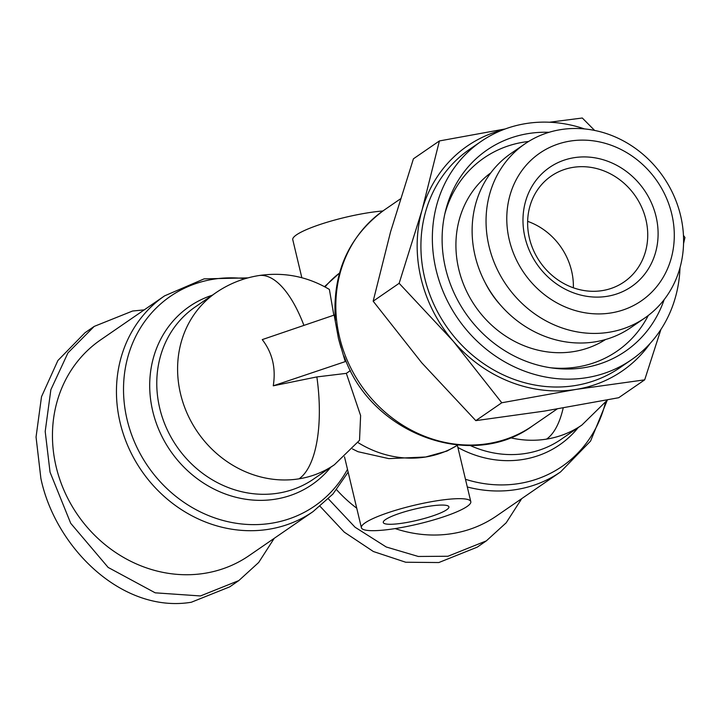 <?xml version="1.0" encoding="UTF-8"?>
<svg xmlns="http://www.w3.org/2000/svg" width="721" height="721" viewBox="0 0 721 721"><rect width="100%" height="100%" fill="white"/><g stroke="black" fill="none" stroke-linecap="round" stroke-linejoin="round"><path stroke-width="1.08" d="M521.725 498.635L506.196 522.788L486.342 540.876L477.194 547.167L438.828 562.542L405.716 562.236L373.379 551.52L344.287 532.152L320.097 506.331M350.397 370.567L346.332 373.361L316.861 376.921L273.259 385.816C276.071 368.161 272.403 352.758 262.255 339.609L334.156 315.086L334.995 315.095L335.229 318.421C332.615 272.286 348.856 236.218 383.96 210.217A130.952 118.091 -124.5 0 0 339.528 337.122A130.952 118.091 -124.5 0 0 532.422 425.967C472.769 470.182 375.118 435.547 346.035 361.347L273.259 385.816M303.92 325.396A104.437 41.476 80.9 0 0 258.65 275.593C283.876 271.826 307.452 276.44 329.38 289.436L333.832 315.194M345.161 361.293L338.482 338.591L334.156 315.086M343.908 356.012L346.017 361.302M144.227 309.877L132.583 311.021L94.217 326.397L85.06 332.696L57.887 360.527L41.512 396.721L36.05 437.052L40.89 478.465C55.184 547.158 121.903 613.715 191.308 602.251L229.684 586.876L238.831 580.576L258.677 562.488L274.214 538.335M467.307 486.972A130.952 118.091 -124.5 0 0 560.568 471.913L496.562 515.948A130.952 118.091 -124.5 0 1 452.238 533.603A130.952 118.091 -124.5 0 1 395.189 528.592M382.851 210.983A56.238 9.571 166.6 0 0 296.52 234.83A56.238 9.571 166.6 0 0 292.771 239.696L301.838 277.729M467.055 506.502A56.238 9.571 -13.4 0 1 406.995 526.465A56.238 9.571 -13.4 0 1 361.392 527.709A56.238 9.571 -13.4 0 1 365.132 522.851A56.238 9.571 -13.4 0 1 425.192 502.879A56.238 9.571 -13.4 0 1 470.795 501.645A56.238 9.571 -13.4 0 1 467.055 506.502M164.586 295.862L100.579 339.906A130.952 118.091 55.5 0 0 56.157 466.811A130.952 118.091 55.5 0 0 249.042 555.657L313.049 511.613A130.952 118.091 -124.5 0 1 120.155 422.776A130.952 118.091 -124.5 0 1 164.586 295.862L204.115 278.865L247.979 277.882M385.519 519.58A33.743 5.741 -13.4 0 1 421.551 507.593A33.743 5.741 -13.4 0 1 448.913 506.854A33.743 5.741 -13.4 0 1 446.669 509.765A33.743 5.741 -13.4 0 1 410.637 521.752A33.743 5.741 -13.4 0 1 383.275 522.491A33.743 5.741 -13.4 0 1 385.519 519.58M660.896 329.497L644.691 379.841L618.708 397.722L544.517 411.069L475.806 420.64L501.78 402.769L453.203 341.15A136.575 123.165 -124.5 0 1 421.028 278.36A136.575 123.165 -124.5 0 1 422.01 210.235L439.404 140.937L413.421 158.809L390.557 231.883L373.163 301.189L399.146 283.308L422.01 210.235A136.575 123.165 -124.5 0 1 503.069 129.78M644.691 379.841L575.971 389.421A136.575 123.165 -124.5 0 1 453.203 341.15L399.146 283.308M680.011 267.68A132.556 119.542 -124.5 0 1 631.362 359.833A132.556 119.542 -124.5 0 1 586.497 377.696A132.556 119.542 -124.5 0 1 444.641 295.06A132.556 119.542 -124.5 0 1 481.078 141.433A132.556 119.542 -124.5 0 1 525.951 123.57A132.556 119.542 -124.5 0 1 584.533 128.924M481.078 141.433L469.641 149.301A132.556 119.542 55.5 0 0 433.204 302.928A132.556 119.542 55.5 0 0 575.052 385.573A132.556 119.542 55.5 0 0 619.925 367.701L631.362 359.833M549.042 132.304A122.11 110.124 55.5 0 0 445.443 211.289A122.11 110.124 55.5 0 0 445.569 268.383A122.11 110.124 55.5 0 0 553.395 368.161A122.11 110.124 55.5 0 0 664.167 299.621M550.556 367.764A117.289 105.78 55.5 0 0 648.305 315.438M490.812 172.833A101.228 91.288 55.5 0 0 458.781 269.284A101.228 91.288 55.5 0 0 605.523 339.528M644.736 318.033L630.812 327.613A105.699 95.325 -124.5 0 1 595.032 341.862A105.699 95.325 -124.5 0 1 475.112 255.901A105.699 95.325 -124.5 0 1 510.973 153.465L524.897 143.885A105.699 95.325 -124.5 0 1 560.677 129.636A105.699 95.325 -124.5 0 1 680.597 215.588A105.699 95.325 -124.5 0 1 644.736 318.033A105.699 95.325 -124.5 0 1 608.957 332.273A105.699 95.325 -124.5 0 1 489.036 246.321A105.699 95.325 -124.5 0 1 524.897 143.885M509.314 240.048A89.629 80.833 -124.5 0 1 570.068 141.1A89.629 80.833 -124.5 0 1 671.756 213.993A89.629 80.833 -124.5 0 1 611.002 312.941A89.629 80.833 -124.5 0 1 509.314 240.048M602.359 290.599A64.268 57.959 55.5 0 0 624.107 281.929A64.268 57.959 55.5 0 0 645.917 219.644A64.268 57.959 55.5 0 0 573.006 167.38A64.268 57.959 55.5 0 0 551.25 176.041A64.268 57.959 55.5 0 0 529.439 238.327A64.268 57.959 55.5 0 0 602.359 290.599M656.056 216.507A72.307 65.205 -124.5 0 1 607.046 296.331A72.307 65.205 -124.5 0 1 525.023 237.533A72.307 65.205 -124.5 0 1 574.024 157.71A72.307 65.205 -124.5 0 1 656.056 216.507M486.342 540.876L447.975 556.252L418.306 556.468L386.231 546.987L355.056 527.222L328.379 498.869M356.751 508.215A130.952 118.091 -124.5 0 1 336.599 489.694M457.79 445.055L446.921 451.085L425.651 457.006L388.808 458.619L358.004 451.707L352.479 448.949M346.332 373.361L360.617 415.584L359.527 440.315L334.391 464.748L313.572 479.077A104.437 94.181 55.5 0 1 159.729 408.221A104.437 94.181 55.5 0 1 195.166 307.002L215.985 292.672A104.437 94.181 55.5 0 0 180.547 393.891A104.437 94.181 55.5 0 0 299.035 478.825A104.437 41.476 -99.1 0 0 316.861 376.921M335.409 320.367L335.229 318.421M94.217 326.397L67.954 352.884L50.867 389.7L45.198 431.482L50.046 472.174L70.712 523.302L108.159 567.436L155.204 592.824L200.465 595.952L238.831 580.576M475.806 420.64L421.749 362.798L373.163 301.189M650.108 343.457A136.575 123.165 -124.5 0 1 575.971 389.421L501.78 402.769M683.454 235.425L684.95 237.461L683.553 243.68M549.51 122.228L582.307 118.01L594.618 130.429M439.404 140.937L505.277 128.942M528.592 141.478A117.289 105.78 55.5 0 0 444.803 214.074M501.266 305.938A89.981 81.149 -124.5 0 1 484.936 282.208M573.366 287.796A64.268 57.959 55.5 0 0 527.637 221.338M245.095 278.703A127.275 114.783 55.5 0 0 127.121 419.739A127.275 114.783 55.5 0 0 228.124 521.734A127.275 114.783 55.5 0 0 347.486 469.353M607.569 399.876L581.901 425.048A104.437 94.181 -124.5 0 1 546.554 439.116A104.437 94.181 -124.5 0 1 510.27 437.728M546.554 439.116A104.437 41.476 -99.1 0 0 563.2 407.96M330.687 467.298A108.114 97.497 -124.5 0 1 230.125 495.624A108.114 97.497 -124.5 0 1 152.762 411.258A108.114 97.497 -124.5 0 1 212.28 295.222M299.035 478.825A104.437 94.181 55.5 0 0 334.391 464.748M605.361 402.841A127.275 114.783 -124.5 0 1 465.469 479.276M578.206 427.589A108.114 97.497 -124.5 0 1 457.889 447.462M457.763 445.055A104.437 94.181 -124.5 0 1 425.651 457.006A104.437 94.181 -124.5 0 1 357.877 442.505M581.901 425.048L561.082 439.368A104.437 94.181 -124.5 0 1 470.254 445.524M324.513 286.661L339.465 273.106A104.437 94.181 55.5 0 0 325.063 286.958M258.65 275.593C243.166 278.117 228.945 283.813 215.985 292.672M335.797 323.81L338.455 338.51L340.898 347.423M361.392 527.709L344.503 456.826M400.362 198.924L383.96 210.217M560.568 471.913L590.571 441.063L607.154 400.443M470.795 501.645L457.375 445.317M313.049 511.613L332.904 494.065L348.153 472.129M557.072 409.005L532.422 425.967"/></g></svg>
